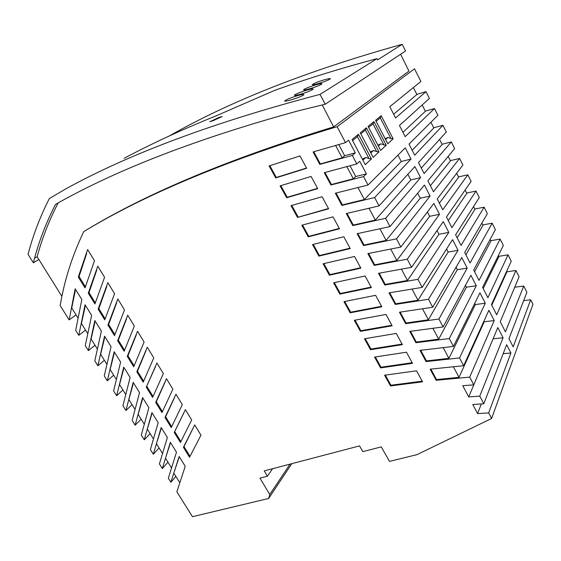 <?xml version="1.0" encoding="UTF-8"?>
<svg xmlns="http://www.w3.org/2000/svg" width="561" height="561" viewBox="0 0 561 561"><rect width="100%" height="100%" fill="white"/><g stroke="black" fill="none" stroke-linecap="round" stroke-linejoin="round"><path stroke-width="0.84" d="M291.797 463.674L268.614 498.484L192.458 516.695L176.855 491.794L185.235 466.317L179.141 456.493L170.881 482.257L168.342 478.203L176.484 452.208L170.341 442.306L162.325 468.596L159.401 463.933L167.36 437.489L161.168 427.51L153.335 454.256L150.39 449.55L158.16 422.657L151.926 412.594L144.275 439.796L141.302 435.055L148.889 407.707L142.599 397.56L135.145 425.224L132.151 420.448L139.549 392.63L133.202 382.399L125.945 410.54L122.922 405.722L130.124 377.434L123.729 367.118L116.667 395.736L113.624 390.884L120.622 362.111L114.178 351.712L107.312 380.814L104.248 375.926L111.05 346.663L104.549 336.179L97.887 365.772L94.802 360.842L101.394 331.088L94.837 320.52L88.386 350.611L85.272 345.639L91.653 315.387L85.048 304.728L78.806 335.324L75.672 330.31L81.843 299.553L75.181 288.81L69.15 319.917L60.174 305.591C64.361 280.402 72.215 255.746 83.736 231.63C146.379 193.601 230.837 158.63 337.126 126.702L345.548 142.62L348.584 140.159L355.288 152.844L352.322 155.411L356.838 163.931L359.755 161.302L366.389 173.854L363.535 176.589L368.002 185.032L405.252 147.859L411.024 159.065L374.636 197.549L379.061 205.915L414.881 166.547L420.596 177.641L385.617 218.306L390.007 226.588L424.418 185.06L430.077 196.055L396.494 238.846L400.842 247.05L433.87 203.419L439.48 214.309L407.265 259.182L411.571 267.317L443.246 221.609L448.8 232.401L417.924 279.322L422.195 287.379L452.538 239.645L458.042 250.339L428.485 299.265L432.713 307.253L461.745 257.527L467.201 268.123L438.933 319.013L443.127 326.93L470.875 275.255L476.282 285.752L449.291 338.564L453.442 346.418L479.935 292.835L485.286 303.235L459.543 357.932L463.659 365.716L488.912 310.261L494.22 320.569L469.697 377.118L473.786 384.839L497.817 327.554L503.077 337.771L479.767 396.129L483.813 403.773L506.646 344.685L510.91 352.981L488.659 412.924L491.597 418.478L417.054 454.627L389.467 461.394L381.291 446.886L362.806 451.64L359.538 445.897L264.245 470.91L267.415 476.205L259.925 478.133L269.764 494.486L268.614 498.484M272.604 468.716L267.415 476.205M169.345 135.937C230.305 101.113 307.926 70.574 402.202 44.305L405.554 50.974L325.226 104.227L298.024 110.889C197.563 138.427 116.723 169.604 55.504 204.407C46.472 221.939 39.494 239.891 34.565 258.263L37.138 256.707L61.899 296.369M290.051 464.136L269.764 494.486M337.126 126.702L414.523 68.807L420.883 81.464L389.797 106.702L395.589 117.978L426.009 91.646L416.816 94.36M426.009 91.646L429.424 98.441L399.446 125.489L405.182 136.66L434.509 108.546L425.287 111.134M434.509 108.546L437.896 115.293L409.011 144.114L414.698 155.18L442.938 125.313L433.695 127.768M442.938 125.313L446.304 132.01L418.492 162.571L424.123 173.531L451.296 141.947L442.04 144.275M451.296 141.947L454.641 148.595L427.896 180.866L433.471 191.729L459.592 158.447L450.322 160.656M459.592 158.447L462.916 165.053L437.208 199.008L442.741 209.772L467.825 174.822L458.533 176.904M467.825 174.822L471.128 181.378L446.451 216.988L451.928 227.654L476.001 191.07L466.682 193.033M491.597 418.478L532.95 304.343L530.664 299.784L513.175 346.887L508.96 338.69L526.891 292.288L523.743 286.033L505.447 331.839L500.258 321.734L519.1 276.804L515.931 270.493L496.709 314.833L491.471 304.637L511.253 261.188L508.063 254.848L487.902 297.688L482.614 287.4L503.35 245.466L500.139 239.084L479.024 280.402L473.687 270.023L495.384 229.624L492.151 223.201L470.069 262.969L464.683 252.492L487.362 213.664L484.108 207.198L461.037 245.388L455.609 234.814L479.276 197.584L476.001 191.07M484.108 207.198L474.774 209.036M492.151 223.201L482.804 224.919M500.139 239.084L490.77 240.683M508.063 254.848L498.673 256.335M515.931 270.493L506.527 271.861M500.258 321.741L514.732 287.225L523.743 286.033M530.664 299.784L523.665 300.633M488.659 412.924L477.586 413.583L472.755 404.502L483.813 403.773M479.767 396.129L468.723 396.929L462.755 385.723L473.786 384.839M469.697 377.118L436.135 380.288L430.154 369.173L463.659 365.716M459.543 357.932L426.065 361.593L420.021 350.373L453.442 346.418M449.291 338.564L415.897 342.722L409.789 331.383L443.127 326.93M438.933 319.013L405.631 323.669L399.46 312.218L432.713 307.253M428.485 299.265L395.267 304.434L389.032 292.863L422.195 287.379M417.924 279.322L384.804 285.016L378.5 273.319L411.571 267.317M407.265 259.182L374.236 265.402L367.869 253.586L400.842 247.05M396.494 238.846L363.563 245.599L357.133 233.664L390.007 226.588M385.617 218.306L352.785 225.599L346.291 213.531L379.061 205.915M374.636 197.549L341.901 205.396L335.338 193.208L368.002 185.032M363.535 176.589L330.906 184.99L324.272 172.676L356.838 163.931M352.322 155.411L319.805 164.38L313.094 151.933L345.548 142.62M343.991 301.636L350.155 312.807L381.817 306.783L375.597 295.31L343.991 301.636M134.345 326.053L124.142 351.27L117.642 340.744L127.719 315.205L134.345 326.053M306.65 168.265L275.724 177.921L269.105 165.923L299.96 155.937L306.65 168.265M350.232 248.579L318.872 256.118L312.519 244.596L343.816 236.756L350.232 248.579M182.318 404.635L171.245 427.58L165.004 417.475L175.965 394.229L182.318 404.635M107.936 325.015L117.824 298.999L124.507 309.938L114.486 335.632L107.936 325.015L108.624 324.468L116.695 302.73M328.655 208.818L297.505 217.402L291.026 205.649L322.105 196.75L328.655 208.818M392.146 325.808L360.386 331.348L354.286 320.289L385.982 314.455L392.146 325.808M200.957 435.161L189.555 457.243L183.419 447.306L194.709 424.929L200.957 435.161M114.584 293.684L104.753 319.861L98.147 309.153L107.845 282.653L114.584 293.684M371.389 287.569L339.826 294.09L333.599 282.807L365.106 275.984L371.389 287.569M422.538 381.824L390.512 385.94L384.587 375.204L416.564 370.807L422.538 381.824M88.273 293.165L94.935 303.957L104.577 277.288L97.782 266.166L88.273 293.165L88.996 292.646L96.744 270.1M136.821 371.817L147.263 347.217L153.77 357.876L143.216 382.167L136.821 371.817L137.473 371.214L146 350.66M78.316 277.036L87.628 249.54L94.479 260.76L85.034 287.919L78.316 277.036L79.052 276.538L86.646 253.572M146.295 387.16L152.634 397.426L163.363 373.591L156.912 363.016L146.295 387.16L155.607 366.368M374.58 357.069L380.561 367.911L412.503 363.325L406.466 352.203L374.58 357.069M360.863 268.172L329.398 275.192L323.108 263.796L354.51 256.468L360.863 268.172M364.482 338.767L370.519 349.713L402.37 344.657L396.276 333.416L364.482 338.767M174.247 432.447L185.375 409.642L191.673 419.965L180.439 442.475L174.247 432.447L183.945 412.721M301.825 225.22L308.241 236.847L339.496 228.797L333.017 216.855L301.825 225.22M127.27 356.34L137.536 331.278L144.1 342.035L133.714 366.782L127.27 356.34L127.936 355.765L136.316 334.819M172.879 389.18L161.975 412.566L155.685 402.377L166.477 378.689L172.879 389.18M280.114 185.88L286.671 197.752L317.708 188.643L311.089 176.449L280.114 185.88M400.61 54.249L408.927 71.093L333.655 126.898C230.291 158.377 147.816 192.781 86.24 230.101L83.736 231.63M358.493 134.275L352.035 139.556L365.274 164.661L371.438 158.938L358.493 134.275L357.462 136.625L369.04 158.651L365.821 157.445L362.883 160.116M373.977 121.604L368.107 126.407L380.631 150.418L386.241 145.215L373.977 121.604L372.995 123.841L383.962 144.927L386.241 145.215M381.192 115.699L375.59 120.285L387.784 143.777L393.142 138.812L381.192 115.699L380.239 117.887L390.919 138.525L387.896 137.424L385.575 139.528M366.417 127.789L360.267 132.824L373.142 157.368L379.012 151.919L366.417 127.789L365.414 130.082L376.676 151.624L379.012 151.919M491.766 305.212L506.723 272.26L506.457 271.727M393.654 114.206L416.893 94.514L413.373 87.558M439.368 203.208L458.667 177.178L456.696 173.272M474.585 271.762L490.945 241.041L490.125 239.414M448.281 220.564L466.829 193.328L465.153 190.004M402.952 132.312L425.378 111.309L422.181 104.984M465.889 254.841L482.972 225.256L481.864 223.075M430.378 185.712L450.441 160.902L448.169 156.4M457.124 237.773L474.929 209.351L473.54 206.602M421.318 168.062L442.152 144.5L439.579 139.401M483.21 288.557L498.869 256.714L498.322 255.634M412.174 150.264L433.8 127.971L430.911 122.263M178.784 458.274L173.791 473.161L179.583 482.306M135.145 425.224L141.12 419.179M144.023 423.821L138.139 414.397L142.452 399.341M104.528 338.199L100.643 354.314L106.639 363.928M94.851 322.596L91.078 338.984L97.109 348.647M162.325 468.596L167.942 462.159M171.28 467.509L165.481 458.225L170.109 443.919M114.121 353.668L110.131 369.517L116.099 379.082M133.09 384.243L128.876 399.558L134.787 409.025M107.312 380.814L113.666 375.176M78.806 335.324L85.545 330.113M87.495 333.241L81.443 323.536L85.09 306.867M153.335 454.256L159.072 447.944M162.262 453.064L156.442 443.73L160.965 429.179M144.275 439.796L150.131 433.618M153.181 438.499L147.326 429.123L151.743 414.32M170.881 482.257L175.824 476.38M125.945 410.54L132.038 404.628M116.667 395.736L122.887 389.958M97.887 365.772L104.367 360.274M88.386 350.611L94.991 345.253M69.15 319.917L76.023 314.854M123.644 369.019L119.542 384.601L125.482 394.117M77.804 317.715L71.717 307.961L75.251 291.012M328.487 208.503L297.505 217.402M298.066 216.897L291.741 205.431M381.543 306.278L350.625 312.182L344.72 301.481M350.022 248.186L319.391 255.564L318.872 256.118M319.391 255.564L313.241 244.407M350.625 312.182L350.155 312.807M494.22 320.569L484.255 321.748L459.01 377.343L436.493 379.566L436.135 380.288M114.851 334.552L108.624 324.468M360.632 267.737L329.903 274.617L323.837 263.614M329.903 274.617L329.398 275.192M402.062 344.089L370.961 349.047L365.218 338.634M370.961 349.047L370.519 349.713M180.852 441.521L174.843 431.795M335.548 145.404L342.161 157.823L320.352 163.938L313.781 151.729M355.288 152.844L344.671 155.699L342.161 157.823M320.352 163.938L319.805 164.38M411.977 288.985L417.973 300.247L395.687 303.81L389.727 292.737M458.042 250.339L448.169 252.057L417.973 300.247M448.169 252.057L446.584 249.007M134.093 365.744L127.936 355.765M162.374 411.585L156.309 401.753L165.13 381.95M156.309 401.753L155.685 402.377M317.554 188.363L287.246 197.276L280.837 185.656M287.246 197.276L286.671 197.752M401.388 269.084L407.461 280.5L385.239 284.413L379.194 273.186M448.8 232.401L438.954 234.267L407.461 280.5M385.239 284.413L384.804 285.016M357.939 187.465L364.37 199.541L342.413 204.891L336.025 193.026M411.024 159.065L401.269 161.505L364.37 199.541M401.269 161.505L397.966 155.131M124.514 350.211L118.322 340.176L126.548 318.844M118.322 340.176L117.642 340.744M306.516 168.027L276.314 177.465L269.82 165.684M276.314 177.465L275.724 177.921M379.881 228.678L386.129 240.424L364.04 245.045L357.82 233.502M364.04 245.045L363.563 245.599M430.077 196.055L420.273 198.201L386.129 240.424M371.137 287.106L340.317 293.487L334.328 282.639M171.652 426.612L165.614 416.83L174.576 397.398M165.614 416.83L165.004 417.475M342.413 204.891L341.901 205.396M453.344 366.698L459.01 377.343M436.493 379.566L430.855 369.096M443.155 347.547L448.898 358.346L426.437 360.898L420.722 350.281M485.286 303.235L475.349 304.546L448.898 358.346M426.437 360.898L426.065 361.593M391.851 325.275L360.842 330.702L355.015 320.142M360.842 330.702L360.386 331.348M189.976 456.317L184.001 446.633L193.236 427.924M184.001 446.633L183.419 447.306M105.103 318.76L98.848 308.62L106.765 286.482M98.848 308.62L98.147 309.153M422.475 308.697L428.38 319.798L406.038 323.017L400.161 312.105M406.038 323.017L405.631 323.669M467.201 268.123L457.306 269.708L428.38 319.798M340.317 293.487L339.826 294.09M432.861 328.22L438.688 339.167L416.283 342.049L410.491 331.285M476.282 285.752L466.366 287.197L438.688 339.167M416.283 342.049L415.897 342.722M95.279 302.842L88.996 292.646M143.595 381.15L137.473 371.214M368.963 208.173L375.302 220.08L353.283 225.066L346.979 213.362M420.596 177.641L410.813 179.934L375.302 220.08M353.283 225.066L352.785 225.599M390.687 248.979L396.851 260.556L374.692 264.82L368.563 253.446M374.692 264.82L374.236 265.402M439.48 214.309L429.656 216.315L396.851 260.556M412.174 362.722L380.989 367.224L375.316 356.943M380.989 367.224L380.561 367.911M422.195 381.185L390.919 385.232L385.33 375.092M390.919 385.232L390.512 385.94M339.307 228.446L308.781 236.321L302.547 225.017M308.781 236.321L308.241 236.847M85.377 286.783L79.052 276.538M153.027 396.424L146.926 386.543M395.687 303.81L395.267 304.434M346.803 166.54L353.325 178.791L331.439 184.52L324.959 172.479M331.439 184.52L330.906 184.99M366.389 173.854L355.737 176.526L353.325 178.791M503.077 337.771L493.098 338.809L468.723 396.929M475.349 304.546L474.732 303.354M466.366 287.197L465.434 285.395M484.255 321.748L483.954 321.151M510.91 352.981L503.168 353.689M410.813 179.934L407.868 174.247M481.359 403.927L477.586 413.583M420.273 198.201L417.679 193.194M429.656 216.315L427.405 211.967M438.954 234.267L437.04 230.571M457.306 269.708L456.051 267.281M344.671 155.699L338.732 144.507M355.737 176.526L349.994 165.705M362.35 159.107L365.821 157.445M352.603 140.622L357.462 136.625M370.323 151.996L373.528 150.46L376.676 151.624M373.528 150.46L370.807 152.922M385.176 138.742L387.896 137.424M376.108 121.281L380.239 117.887M383.962 144.927L380.877 143.791L378.366 146.07M377.925 145.222L380.877 143.791M360.814 133.862L365.414 130.082M390.919 138.525L393.142 138.812M369.04 158.651L371.438 158.938M368.64 127.424L372.995 123.841M55.504 204.407L58.12 202.998C49.08 220.48 42.089 238.383 37.138 256.707M333.655 126.898L322.238 104.956M325.226 104.227L320.022 94.388C214.716 122.032 130.012 153.511 65.896 188.833L49.34 198.559C40.104 216.728 33.008 235.318 28.05 254.322L33.372 262.807L34.565 258.263M402.202 44.305L377.602 59.866L376.985 58.653C340.092 68.498 305.948 79.094 274.532 90.433L216.588 115.664C182.62 129.318 151.779 143.546 124.079 158.349M376.985 58.653L320.022 94.388M209.758 121.66L212.829 120.804L222.191 116.576L219.063 117.424L209.793 121.751M317.926 83.701C324.328 81.773 328.451 80.167 330.303 78.877C330.555 78.302 328.669 78.575 324.644 79.697C318.564 81.548 314.504 83.14 312.456 84.466C311.93 85.125 313.746 84.865 317.926 83.701M290.402 100.089C297.302 98.035 301.797 96.268 303.887 94.781C304.202 94.115 302.288 94.346 298.129 95.489C291.566 97.467 287.141 99.22 284.855 100.742C284.266 101.478 286.117 101.261 290.402 100.089M307.379 89.977C300.991 91.913 296.692 93.61 294.49 95.054C293.922 95.77 295.759 95.538 300.016 94.367C306.741 92.362 311.103 90.644 313.108 89.227C313.403 88.596 311.495 88.841 307.379 89.977M309.181 88.911C315.738 86.941 319.98 85.286 321.902 83.933C322.175 83.33 320.282 83.589 316.208 84.725C309.981 86.611 305.801 88.252 303.683 89.641C303.129 90.321 304.967 90.076 309.181 88.911M38.618 259.61L33.372 262.807M349.04 270.711L349.524 270.136M284.799 100.798L285.002 101.176M294.434 95.111L294.623 95.468"/></g></svg>

